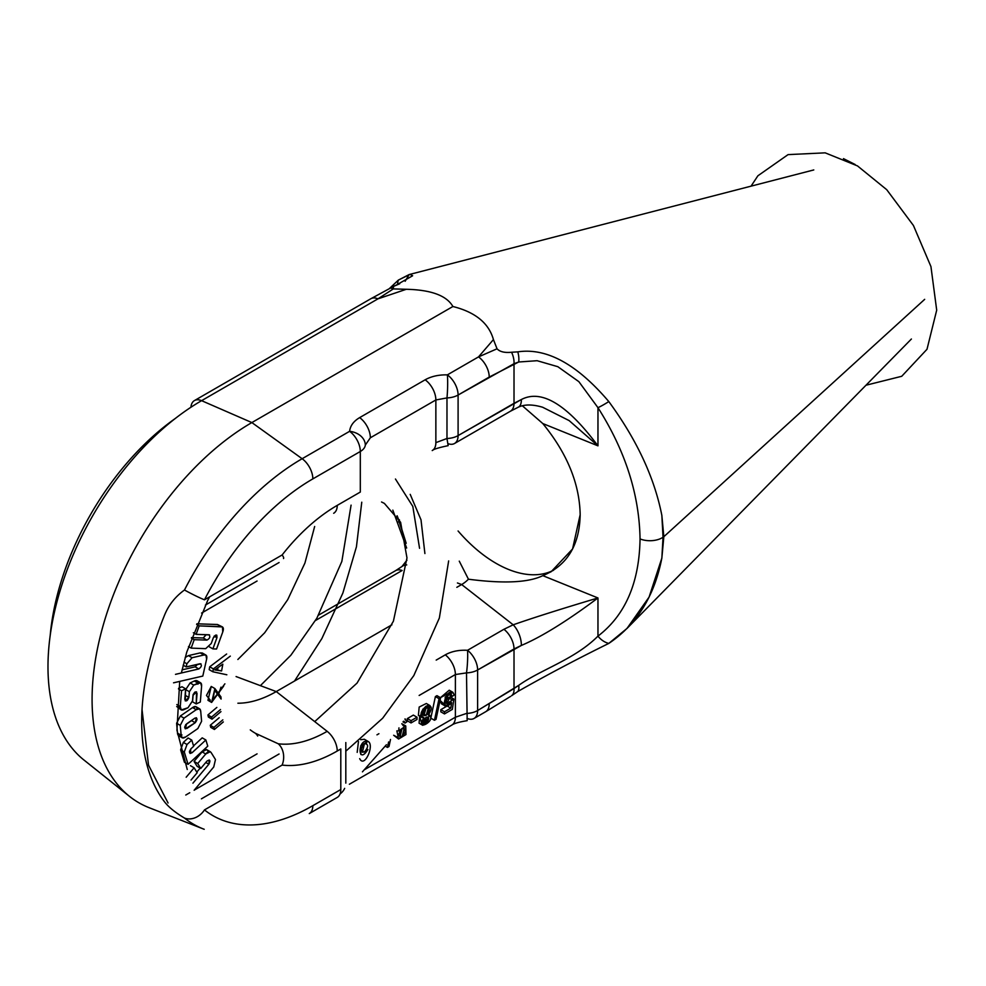 <?xml version="1.0" encoding="UTF-8"?>
<svg xmlns="http://www.w3.org/2000/svg" width="986" height="986" viewBox="0 0 986 986"><rect width="100%" height="100%" fill="white"/><g stroke="black" fill="none" stroke-linecap="round" stroke-linejoin="round"><path stroke-width="1.48" d="M663.837 536.704L661.852 515.431L663.036 537.247L663.837 536.704L661.852 515.431C654.457 477.68 636.771 439.731 608.806 401.573C576.946 364.142 546.614 347.577 517.798 351.866L511.561 352.248C504.721 352.951 499.89 351.805 497.043 348.797L493.431 339.578L478.518 356.895L497.043 348.797L493.431 339.578L478.518 356.895A17.255 9.959 60 0 1 489.229 377.059L518.698 361.998L537.111 360.703L557.829 366.693L578.881 381.681L597.96 407.674C625.272 450.676 639.298 494.417 640.05 538.923C639.298 582.812 625.272 615.215 597.96 636.13C574.752 659.474 540.673 669.556 518.698 685.369L477.618 710.549A17.255 9.959 180 0 1 466.501 713.445L455.384 717.216L364.635 769.598L455.384 717.216L455.384 674.535L466.501 672.883A17.255 9.959 0 0 0 477.618 669.987L477.618 710.549A17.255 9.959 180 0 1 466.501 713.445L455.384 717.216A17.255 9.959 -120 0 1 451.81 725.104A17.255 9.959 -120 0 0 455.384 717.216L455.384 674.535L466.501 672.883L467.179 720.667L466.501 672.883A17.255 9.959 0 0 0 477.618 669.987L521.347 645.448C541.487 636.907 567.024 621.081 597.96 597.96L542.793 575.651C528.558 582.615 503.772 583.798 468.449 579.213L459.266 561.157L468.449 579.213A27.596 15.936 120 0 1 461.658 584.538L513.201 624.804A17.255 8.64 68.1 0 1 521.347 645.448C541.487 636.907 567.024 621.081 597.96 597.96L597.96 636.13L597.96 597.96C561.626 608.793 533.364 617.741 513.201 624.804A17.255 8.64 68.1 0 1 521.347 645.448L514.014 648.961A17.255 9.959 60 0 0 503.932 629.278L513.201 624.804C533.364 617.741 561.626 608.793 597.96 597.96L542.793 575.651C528.558 582.615 503.772 583.798 468.449 579.213A27.596 15.936 120 0 1 461.658 584.538L513.201 624.804L503.932 629.278A17.255 9.959 60 0 1 514.014 648.961L514.014 688.561L477.618 710.549A17.255 9.959 -120 0 1 474.044 718.449A17.255 9.959 -120 0 0 477.618 710.549L477.618 669.987L514.014 648.961L514.014 688.561A17.255 9.157 -123.7 0 1 511.561 695.746L517.798 691.506C546.614 675.114 576.946 659.079 608.806 643.414L626.985 628.464L649.071 597.109L661.852 558.088L663.837 536.704L924.671 299.35L663.837 536.704L661.852 558.088C654.457 596.099 636.771 624.545 608.806 643.414A17.255 12.818 -126.8 0 1 597.96 636.13C574.752 659.474 540.673 669.556 518.698 685.369L514.014 688.561A17.255 9.157 -123.7 0 1 511.561 695.746L517.798 691.506C546.614 675.114 576.946 659.079 608.806 643.414A17.255 12.818 -126.8 0 1 597.96 636.13C625.272 615.215 639.298 582.812 640.05 538.923A17.255 9.959 180 0 0 663.036 537.247L661.852 558.088L663.036 537.247A17.255 9.959 180 0 1 640.05 538.923C639.298 494.417 625.272 450.676 597.96 407.674A17.255 2.243 147.3 0 0 608.806 401.573C576.946 364.142 546.614 347.577 517.798 351.866L511.561 352.248A17.255 10.71 64 0 1 514.014 363.723L518.698 361.998L537.111 360.703L557.829 366.693L578.881 381.681L597.96 407.674A17.255 2.243 147.3 0 0 608.806 401.573C636.771 439.731 654.457 477.68 661.852 515.431L663.036 537.247L663.837 536.704M405.147 281.256L409.165 274.552L398.369 280.086L389.495 288.467M399.761 283.721L393.525 286.408L393.303 288.91L377.971 298.844L406.318 289.28L393.303 288.91L377.971 298.844L406.318 289.28L393.303 288.91C390.099 288.43 390.924 287.259 395.756 285.385L412.629 275.76L409.991 274.367L398.369 280.086A17.255 15.073 50.6 0 0 397.543 284.646A17.255 15.073 50.6 0 1 398.369 280.086M149.379 807.793A225.967 130.46 120 0 1 129.499 796.368A225.967 130.46 120 0 1 107.043 612.75A225.967 130.46 120 0 1 251.861 422.575L201.588 400.673L377.971 298.844A17.255 9.959 -120 0 0 370.835 298.746A17.255 9.959 -120 0 1 377.971 298.844L201.588 400.673L251.861 422.575L452.894 306.51C446.67 295.603 431.141 289.859 406.318 289.28C431.141 289.859 446.67 295.603 452.894 306.51C475.314 312.131 488.822 323.161 493.431 339.578C488.822 323.161 475.314 312.131 452.894 306.51L251.861 422.575L302.135 458.724L349.599 431.326C350.252 425.767 353.604 421.207 359.644 417.62L425.151 379.795C431.338 376.332 438.745 374.68 447.385 374.865L478.518 356.895L497.043 348.797C499.89 351.805 504.721 352.951 511.561 352.248A17.255 10.71 64 0 1 514.014 363.723L458.096 395.029L458.096 435.602A17.255 9.959 180 0 1 446.978 438.499L435.861 442.64L435.861 399.959L446.978 397.925A17.255 9.959 0 0 0 458.096 395.029L458.096 435.602A17.255 9.959 180 0 1 446.978 438.499L435.861 442.64L435.861 399.959L446.978 397.925A17.255 9.959 0 0 0 458.096 395.029L489.229 377.059A17.255 9.959 60 0 0 478.518 356.895L447.385 374.865A17.243 1.689 91.7 0 1 446.978 397.925L446.978 438.499L448.149 445.66L446.978 438.499L446.978 397.925A17.243 1.689 91.7 0 0 447.385 374.865A17.255 9.959 60 0 1 458.096 395.029A17.255 9.959 60 0 0 447.385 374.865C438.745 374.68 431.338 376.332 425.151 379.795A17.255 9.959 60 0 1 435.861 399.959L370.354 437.784L435.861 399.959A17.255 9.959 60 0 0 425.151 379.795L359.644 417.62A17.255 9.959 60 0 1 370.354 437.784L365.325 445.068L370.354 437.784A17.255 9.959 60 0 0 359.644 417.62C353.604 421.207 350.252 425.767 349.599 431.326A17.255 9.959 60 0 1 360.309 451.489A17.255 9.959 0 0 0 365.325 445.068A17.255 13.2 5.6 0 0 349.599 431.326A17.255 9.959 60 0 1 360.309 451.489A17.255 9.959 0 0 0 365.325 445.068A17.255 13.2 5.6 0 0 349.599 431.326L302.135 458.724A17.255 9.959 60 0 1 312.845 478.888L360.309 451.489L360.309 492.063L337.237 505.374A150.427 86.854 120 0 0 282.132 554.97A17.255 3.352 -141.9 0 1 283.512 558.569A17.255 3.352 -141.9 0 0 282.132 554.97A150.427 86.854 120 0 1 337.237 505.374A17.255 9.959 -120 0 1 333.675 513.275A17.255 9.959 -120 0 0 337.237 505.374L360.309 492.063L360.309 451.489L312.845 478.888A200.109 115.535 -60 0 0 204.472 599.808A200.109 115.535 -60 0 1 312.845 478.888A17.255 9.959 60 0 0 302.135 458.724A217.24 125.419 -60 0 0 184.481 589.998A217.24 125.419 -60 0 1 302.135 458.724L251.861 422.575A225.967 130.46 120 0 0 101.731 630.621A225.967 130.46 120 0 0 149.12 807.694L203.362 828.967A217.24 125.419 -60 0 1 184.481 818.06A17.255 14.026 -51.4 0 0 204.472 809.913A200.109 115.535 -60 0 0 312.845 805.673A200.109 115.535 -60 0 1 204.472 809.913L282.132 765.074A150.427 86.854 120 0 0 337.237 751.024L340.799 748.978L340.799 789.539L312.845 805.673L340.799 789.539L340.799 748.978L337.237 751.024A17.255 9.959 60 0 0 327.167 731.341A17.255 9.959 60 0 1 337.237 751.024A150.427 86.854 120 0 1 282.132 765.074L204.472 809.913A17.255 14.026 -51.4 0 1 184.481 818.06C175.409 812.624 168.84 807.312 164.773 802.136A218.288 126.035 -60 0 1 164.773 614.598C168.84 604.788 175.409 596.579 184.481 589.998A17.255 1.22 27.1 0 0 204.472 599.808L282.132 554.97L204.472 599.808A17.255 1.22 27.1 0 1 184.481 589.998M510.514 696.449L485.654 711.744A17.255 9.959 -120 0 0 489.229 703.844A17.255 9.959 -120 0 1 485.654 711.744L474.044 718.449A17.255 9.959 -120 0 1 466.982 718.375A17.255 9.959 -120 0 0 474.044 718.449M393.525 286.408L370.835 298.746A17.255 9.959 -120 0 0 370.773 298.783M517.798 351.866A17.255 10.341 72.5 0 1 518.698 361.998A17.255 10.341 72.5 0 0 517.798 351.866M517.798 691.506A17.255 7.37 -122.4 0 0 518.698 685.369A17.255 7.37 -122.4 0 1 517.798 691.506M406.183 543.274L397.111 515.752L399.392 521.495L399.392 519.733L399.392 521.495L397.531 522.247L399.392 521.495L406.183 543.274M553.503 570.278A119.023 68.712 60 0 1 458.083 530.986A119.023 68.712 60 0 0 553.503 570.278M580.162 514.704L572.57 548.968L551.174 571.707L542.793 575.651C566.975 565.619 579.435 545.468 580.162 515.173L580.162 514.704M510.378 411.261A17.255 9.959 -120 0 0 510.44 411.211L518.217 407.243A17.255 8.122 -114.4 0 0 521.347 399.54C541.487 388.965 567.024 404.408 597.96 445.845L542.793 423.549L522.37 405.801L542.793 423.549C566.975 453.129 579.435 483.362 580.162 514.248C579.435 483.362 566.975 453.129 542.793 423.549L597.96 445.845L597.96 407.674L597.96 445.845L569.132 420.591L542.657 407.255C532.526 404.248 524.379 404.248 518.205 407.243A17.255 8.122 -114.4 0 0 521.347 399.54L514.014 403.323L514.014 363.723L514.014 403.323L458.096 435.602L521.347 399.54C541.487 388.965 567.024 404.408 597.96 445.845L569.132 420.591L542.657 407.255M175.471 418.347A200.109 115.535 120 0 0 50.212 635.28A200.109 115.535 120 0 1 175.471 418.347M236.073 676.556L276.253 691.58L391.935 624.791L276.253 691.58L327.167 731.341A133.443 77.044 120 0 1 278.274 743.789A133.443 77.044 120 0 0 327.167 731.341L276.253 691.58A120.748 69.71 120 0 1 237.885 703.215A120.748 69.71 120 0 0 276.253 691.58L236.073 676.556M318.638 615.091L395.608 570.647A17.255 9.959 -120 0 1 402.128 570.5L315.483 620.514L402.128 570.5A17.255 9.959 -120 0 0 395.608 570.647A17.255 9.959 -120 0 0 395.546 570.684M456.826 587.323L461.658 584.538L457.43 582.972L461.658 584.538L456.826 587.323M406.947 560.171L401.931 566.531A17.255 11.573 -126.6 0 1 406.737 564.916A17.255 11.573 -126.6 0 0 401.931 566.531L395.62 570.647M250.284 729.874A131.914 76.168 120 0 0 255.448 733.301L278.274 743.789A17.255 13.681 97 0 1 282.132 765.074A17.255 13.681 97 0 0 278.274 743.789L255.448 733.301A17.255 14.087 119.5 0 1 257.703 736.049A17.255 14.087 119.5 0 0 255.448 733.301A131.914 76.168 120 0 1 250.284 729.874M436.194 660.102L445.302 654.84C451.465 651.376 458.884 649.86 467.537 650.292L503.932 629.278L467.537 650.292A17.255 2.034 93.4 0 1 466.501 672.883A17.255 2.034 93.4 0 0 467.537 650.292A17.255 9.959 60 0 1 477.618 669.987A17.255 9.959 60 0 0 467.537 650.292C458.884 649.86 451.465 651.376 445.302 654.84A17.243 9.959 60 0 1 455.384 674.535L419.136 695.463L455.384 674.535A17.243 9.959 60 0 0 445.302 654.852L436.194 660.102M451.748 725.141A17.255 9.959 -120 0 0 451.81 725.104C453.843 723.514 458.958 722.035 467.179 720.667A17.255 17.255 0 0 1 467.117 720.68M340.059 793.952A17.243 14.815 -173 0 0 344.656 788.369A17.243 14.815 -173 0 1 340.059 793.952M337.126 797.501A17.255 17.255 0 0 0 337.224 797.44A17.255 9.959 -120 0 0 340.799 789.539A17.255 9.959 -120 0 1 337.224 797.44L309.271 813.573A17.255 9.959 -120 0 0 312.845 805.673A17.255 9.959 -120 0 1 309.271 813.573M345.815 783.13L345.815 742.557L345.815 783.13M203.362 828.967A217.24 125.419 -60 0 0 204.213 829.288A217.24 125.419 -60 0 1 203.362 828.967A217.24 125.419 -60 0 1 184.481 818.06C175.409 812.624 168.84 807.312 164.773 802.136A218.288 126.035 -60 0 1 164.773 614.598M201.588 400.673A217.24 125.419 120 0 0 62.364 583.502A217.24 125.419 120 0 0 83.958 760.033A217.24 125.419 120 0 1 62.364 583.502A217.24 125.419 120 0 1 201.588 400.673A17.255 9.959 -120 0 0 194.452 400.575A17.255 9.959 -120 0 0 190.927 407.267A17.255 9.959 -120 0 1 194.452 400.575A17.255 9.959 -120 0 1 201.588 400.673M510.44 411.211A17.255 9.959 -120 0 0 514.014 403.323A17.255 9.959 -120 0 1 510.452 411.211L454.534 443.49A17.255 9.959 -120 0 0 458.096 435.602A17.255 9.959 -120 0 1 454.521 443.503A17.255 9.959 -120 0 1 448.026 443.651A17.255 9.959 -120 0 0 454.521 443.503M448.026 443.651L448.149 445.66L448.026 443.651M432.225 450.577A17.255 9.959 -120 0 0 432.299 450.54A17.255 9.959 -120 0 0 435.861 442.64A17.255 9.959 -120 0 1 432.299 450.528C433.507 449.234 438.795 447.619 448.149 445.66A17.255 17.255 0 0 1 448.088 445.672M205.396 605.071L279.075 562.525L205.396 605.071M201.588 613.058L257.075 581.025L201.588 613.058M279.075 753.994L201.415 798.833L279.075 753.994M185.775 795.024L189.756 792.732L185.775 795.024M194.254 790.131L257.075 753.859L194.254 790.131M207.602 750.666C206.32 748.707 204.484 749.101 202.093 751.874L194.057 761.414L197.114 766.319L200.774 768.439L206.937 761.118L209.254 759.996L208.872 764.224L192.923 783.167L208.872 764.224L205.803 762.461L208.872 764.224C210.671 760.317 210.018 759.282 206.937 761.118L200.774 768.439L197.114 766.319L194.057 761.414L197.718 763.521L200.774 768.439L197.718 763.521L194.057 761.414L202.093 751.874L205.754 753.982L197.718 763.521L205.754 753.982L202.093 751.874L206.616 749.606L210.277 751.714L205.754 753.982C208.145 751.221 209.981 750.814 211.263 752.774L210.277 751.714M200.183 768.094L196.793 772.112L200.183 768.094M183.347 742.396L180.635 749.865L184.419 762.252L188.079 764.36L207.763 746.155L205.864 739.981L192.073 752.725L190.101 753.464L190.927 748.805L193.663 746.279L191.777 740.104L187.007 744.504L184.283 751.973L188.079 764.36L207.763 746.155L205.864 739.981L192.073 752.725C189.078 753.809 188.696 752.503 190.927 748.805L193.663 746.279L191.777 740.104L187.007 744.504L184.283 751.973L188.079 764.36L184.419 762.252L180.635 749.865L184.283 751.973L180.635 749.865L183.347 742.396L187.007 744.504L183.347 742.396L188.116 737.996L191.777 740.104L188.116 737.996L183.347 742.396M202.204 737.861L193.539 745.872L202.204 737.861L205.864 739.981L202.204 737.861M197.064 709.267C196.769 706.333 195.277 705.766 192.59 707.566L180.364 716.009L176.617 723.243L177.492 733.128C177.776 736.061 179.255 736.653 181.929 734.903M197.927 684.148C198.161 680.932 196.966 679.872 194.328 680.993L190.113 682.953L185.713 689.584L185.035 696.362L185.22 695.303L188.881 697.422L185.269 700.91L185.639 688.844L181.547 690.742L180.278 706.543L181.251 709.945L188.018 707.751L192.541 700.812L192.985 695.376L196.559 691.852L196.214 703.93L200.318 702.02L201.588 686.256L200.614 682.805L193.774 685.073L189.374 691.704L188.881 697.422C187.278 701.256 185.91 701.884 184.801 699.296L185.639 688.844L181.547 690.742L180.278 706.543C180.068 709.735 181.276 710.77 183.901 709.673L188.018 707.751L192.541 700.812L192.985 695.376C194.599 691.469 195.955 690.866 197.052 693.552L196.214 703.93L200.318 702.02L201.588 686.256C201.822 683.039 200.626 681.992 197.989 683.113L193.774 685.073L189.374 691.704L188.881 697.422L185.22 695.303L185.713 689.584L189.374 691.704L185.713 689.584L190.113 682.953L193.774 685.073L190.113 682.953L194.328 680.993L197.989 683.113L194.328 680.993L196.953 680.697L200.614 682.805M181.979 686.737L178.589 688.314L181.979 686.737L185.639 688.844L181.979 686.737M181.251 709.945L176.704 706.518L180.241 707.554M193.157 694.366L192.553 701.81L196.214 703.93L192.553 701.81L193.157 694.366M203.215 654.618L200.22 652.892L188.412 655.616L185.183 657.526L188.412 655.616L192.073 657.724L186.872 663.775L186.169 666.918L200.959 663.8M197.52 664.317L195.154 666.832L182.053 669.864L195.154 666.832L198.815 668.952L175.496 674.35L198.815 668.952L195.154 666.832L197.52 664.317M219.545 625.703L217.487 624.508L196.892 623.805L217.487 624.508L221.135 626.615L199.184 625.876L196.115 634.355L209.562 634.922M208.958 634.774C210.536 636.709 209.858 638.484 206.912 640.099L203.252 637.979L206.21 634.688L203.252 637.979L191.543 637.609L203.252 637.979L206.912 640.099L194.205 639.692L191.161 648.11L205.692 648.665L211.25 643.501L213.37 637.646L216.809 635.194L216.932 637.72L212.89 648.874L216.563 649.022L222.737 632.001L222.479 626.936L199.184 625.876L196.115 634.355L208.958 634.774C210.536 636.709 209.858 638.484 206.912 640.099L194.205 639.692L191.161 648.11L205.692 648.665L211.25 643.501L213.37 637.646C215.823 634.158 217.019 634.183 216.932 637.72L212.89 648.874L216.563 649.022L222.737 632.001C223.958 628.587 223.415 626.8 221.135 626.615L217.487 624.508L222.479 626.936M219.175 717.734L210.264 725.277L210.745 727.36L214.406 729.467L223.329 721.925L214.406 729.467L210.745 727.36L210.264 725.277L213.925 727.385L214.406 729.467L213.925 727.385L210.264 725.277L219.175 717.734M216.846 707.418L207.923 714.961L208.391 717.044L212.052 719.164L220.963 711.621L212.052 719.164L208.391 717.044L207.923 714.961L211.583 717.068L212.052 719.164L211.583 717.068L207.923 714.961L216.846 707.418M218.978 693.232L220.987 687.168M210.326 700.27L206.481 695.438L211.25 686.453L214.911 688.573L211.62 702.414L223.6 686.194M226.644 654.014L209.71 666.807L209.18 669.642L212.84 671.762L226.842 674.781L212.84 671.762L209.18 669.642L209.71 666.807L213.37 668.915L212.84 671.762L213.37 668.915L209.71 666.807L226.644 654.014M194.143 790.254L213.74 766.985L215.478 759.54L211.263 752.774L215.478 759.54L213.74 766.985L194.143 790.254M194.119 767.798L186.181 777.227L194.119 767.798L190.458 765.691L194.119 767.798L197.188 772.741L194.119 767.798M191.025 780.049L197.188 772.741L191.025 780.049M189.448 751.209L192.073 752.725L189.448 751.209M199.616 708.811L195.955 706.691L192.59 707.566L180.364 716.009L176.617 723.243L177.492 733.128L181.153 735.236L182.274 737.848L185.59 737.01L197.853 728.555L201.6 721.259L200.725 711.387L199.616 708.811L196.251 709.686L184.012 718.128L180.265 725.363L181.153 735.236C181.436 738.169 182.915 738.76 185.59 737.01L197.853 728.555L201.6 721.259L200.725 711.387C200.429 708.453 198.938 707.886 196.251 709.686L184.012 718.128L180.265 725.363L181.153 735.236L177.492 733.128L178.614 735.729L182.274 737.848M176.617 723.243L180.265 725.363L176.617 723.243M180.364 716.009L184.012 718.128L180.364 716.009M192.59 707.566L196.251 709.686L192.59 707.566M195.203 722.738L186.933 728.444C184.111 728.74 184 727.212 186.588 723.872L194.883 718.153C197.594 717.919 197.693 719.447 195.203 722.738L185.306 728.839L186.588 723.872L194.883 718.153L196.436 717.771L195.203 722.738L191.543 720.618L185.651 724.698L191.543 720.618L195.203 722.738M192.43 719.842L191.543 720.618L192.43 719.842M184.715 727.163L186.933 728.444L184.715 727.163M194.747 692.221L197.052 693.552L194.747 692.221M176.827 704.559L180.278 706.543L176.827 704.559M178.491 688.98L181.547 690.742L178.491 688.98M199.973 663.751C202.13 664.921 201.748 666.659 198.815 668.952C201.748 666.659 202.13 664.921 199.973 663.751L186.169 666.918L183.162 665.18L186.169 666.918L186.872 663.775L183.951 662.087L186.872 663.775L192.073 657.724L188.412 655.616L200.22 652.892L203.88 655.012L192.073 657.724L203.88 655.012L200.22 652.892L202.29 652.991L205.951 655.098L203.88 655.012C206.394 654.47 207.306 655.863 206.616 659.166L205.951 655.098M202.796 676.076L206.616 659.166L202.796 676.076L173.548 682.817L202.796 676.076M196.645 624.397L199.184 625.876L196.645 624.397M209.414 646.878L212.89 648.874L209.414 646.878M214.147 636.118L216.932 637.72L214.147 636.118M188.486 646.569L191.161 648.11L188.486 646.569M191.383 638.065L194.205 639.692L191.383 638.065M193.342 632.753L196.115 634.355L193.342 632.753M220.507 709.526L211.583 717.068L220.507 709.526M222.836 719.854L213.925 727.385L222.836 719.854M224.894 683.828L212.877 699.998L214.911 688.573L220.95 696.868L221.111 699.062L215.047 690.816L214.911 688.573L211.25 686.453L207.96 700.307L211.62 702.414M220.95 696.868L221.111 699.062M230.305 656.121L213.37 668.915L230.305 656.121M217.462 670.098L214.714 669.913L222.836 664.17L221.579 670.936L214.714 669.913L222.836 664.17L221.579 670.936L217.462 670.098M217.918 668.816L216.71 668.582L217.918 668.816M443.873 703.992L440.064 700.393L441.518 703.856L445.179 705.964L451.65 702.71L450.799 708.121L444.476 711.781L444.476 713.926L452.352 709.378L453.893 699.086L446.769 703.634L451.218 694.464L452.192 696.399L454.238 695.019L452.894 692.32L445.228 697.016L445.179 705.964M452.894 692.32L449.234 690.212L440.446 697.669L450.491 692.234M446.67 706.284L440.816 709.661L440.816 711.818L444.476 713.926L452.352 709.378L453.893 699.086L452.069 699.863C442.665 713.581 446.732 687.513 452.192 696.399L454.238 695.019C448.322 681.474 436.638 717.586 451.65 702.71L450.799 708.121L444.476 711.781L444.476 713.926L440.816 711.818L440.816 709.661L444.476 711.781L440.816 709.661L446.67 706.284M450.232 696.966L448.408 697.755L452.069 699.863L448.408 697.755L445.795 701.021L448.408 697.755L450.232 696.966L453.893 699.086L450.232 696.966M436.971 695.66L435.393 696.572L430.808 718.153L434.469 720.261L436.034 719.361L440.631 697.78L439.053 698.68L434.469 720.261L436.034 719.361L440.631 697.78L439.053 698.68L434.469 720.261L430.808 718.153L435.393 696.572L439.053 698.68L435.393 696.572L436.971 695.66L440.631 697.78L436.971 695.66M422.735 725.302L429.822 715.281L428.343 715.109L429.995 705.606L422.834 709.18L422.07 717.488L423.894 717.672L422.735 725.302L419.075 723.194L419.716 716.132L421.577 723.169M427.604 705.471L420.233 715.565M413.356 715.096L407.378 718.548L407.378 720.815L411.039 722.923L417.016 719.472L417.016 717.216L411.039 720.667L411.039 722.923L417.016 719.472L417.016 717.216L411.039 720.667L411.039 722.923L407.378 720.815L407.378 718.548L411.039 720.667L407.378 718.548L413.356 715.096L417.016 717.216L413.356 715.096M405.751 725.955L398.726 730.897L396.84 730.872L398.603 739.032L405.961 734.57L405.751 725.955L401.82 723.712L403.397 725.881M397.222 737.109L393.66 735.26L398.603 739.032M449.197 694.674L452.192 696.399L449.197 694.674M447.385 706.149L450.799 708.121L447.385 706.149M429.995 705.606L426.334 703.486L419.173 707.061L418.409 715.38L422.07 717.488M428.343 715.109C432.792 707.936 432.065 704.941 426.137 706.136C420.233 711.707 419.494 715.553 423.894 717.672C414.132 733.473 438.228 719.472 428.343 715.109M426.149 722.985C422.809 722.972 422.809 721.049 426.149 717.241C429.489 717.229 429.489 719.139 426.149 722.985L424.288 723.194L426.149 717.241L428.023 716.995L426.149 722.985L423.561 721.493L426.149 722.985M426.174 715.38C421.946 715.392 421.922 712.94 426.088 708.022C430.303 708.01 430.34 710.462 426.174 715.38L423.82 715.663L426.088 708.022L428.442 707.714L426.174 715.38L422.895 713.494L426.174 715.38M425.669 708.281L422.92 713.014L425.669 708.281M406.922 721.777L404.901 719.09L406.922 721.777L405.049 723.058L406.922 721.777M403.04 721.9L405.049 723.058L404.223 721.419L403.447 721.296L405.049 723.058L403.04 721.9M398.726 730.897L398.948 727.89L398.726 730.897M402.041 728.555C406.22 728.814 406.232 731.587 402.054 736.875C397.913 736.48 397.913 733.695 402.041 728.555L404.248 728.321L402.054 736.875L399.971 737.109L402.041 728.555M398.973 735.1L402.054 736.875L398.973 735.1M401.548 728.888L398.948 734.373L401.548 728.888M389.002 746.513L390.493 739.488L389.002 746.513L387.436 747.413L389.002 746.513M385.279 746.168L387.436 747.413L385.279 746.168M388.607 741.953L387.436 747.413L388.607 741.953M378.92 733.707L376.972 734.841L378.92 733.707M357.191 752.367L358.46 741.571M360.691 739.697L364.364 739.266L368.012 741.373L360.666 745.86L360.851 754.487M359.668 758.653C364.524 768.587 374.544 745.194 368.32 741.583C357.437 737.503 357.4 766.442 367.926 749.508M364.463 751.948L362.355 752.195L364.475 743.592C368.628 744.085 368.628 746.87 364.463 751.948C360.346 751.566 360.346 748.781 364.475 743.592L366.521 743.444M409.178 274.552L813.783 169.937M751.049 186.157L757.901 175.779L788.073 154.617L825.171 152.842L857.487 165.907L886.722 189.682L913.43 225.498L930.944 266.59L936.7 310.171L927 349.278L901.734 376.282L865.979 385.23M843.474 158.635L855.133 164.514M626.985 628.464L911.397 339.011M406.651 548.019L392.822 510.132M237.86 659.498L264.655 632.802L287.739 599.624L304.933 563.031L314.657 526.487M260.378 685.652L290.882 655.222L316.839 618.234L341.846 561.441L351.078 505.14M345.815 751.184L382.667 718.227L413.824 675.57L439.349 618.012L448.655 560.923M349.377 784.24L451.81 725.104M168.064 802.986L148.529 765.173L142.033 709.513M209.587 596.85L207.627 600.61M207.615 600.647L186.785 652.017L181.362 672.982M179.711 681.4L176.938 730.158L187.254 769.499M129.499 796.368L83.958 760.021M294.518 681.043L321.843 638.608L342.869 593.054L356.439 546.786L361.763 502.194M370.835 298.746L194.452 400.575M362.441 771.841L386.413 744.738M424.904 553.553L421.01 519.819L410.201 494.356M381.557 501.997L384.367 503.39L400.599 522.272L406.984 557.928L393.402 621.192L357.043 683.101L314.719 721.616M419.555 548.302L412.814 506.41L395.448 479.011M429.822 715.281L428.787 714.69M405 718.942L405.69 719.336"/></g></svg>

